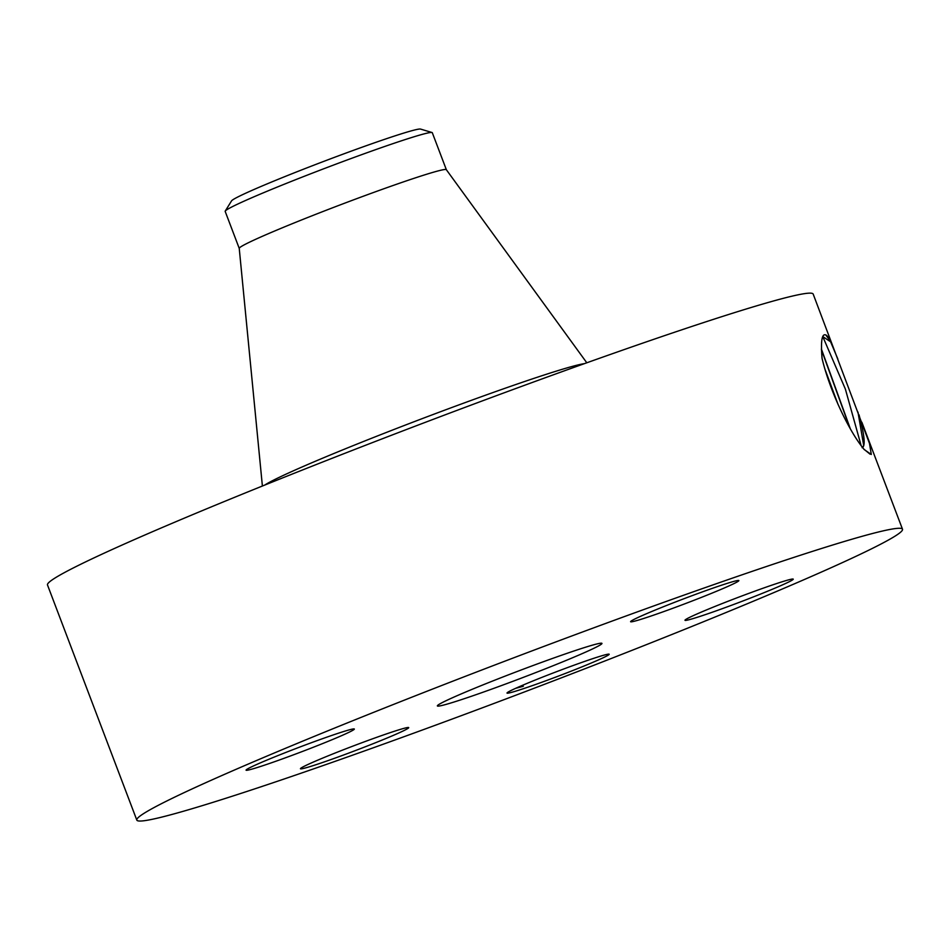 <?xml version="1.0" encoding="UTF-8"?>
<svg xmlns="http://www.w3.org/2000/svg" width="950" height="950" viewBox="0 0 950 950"><rect width="100%" height="100%" fill="white"/><g stroke="black" fill="none" stroke-linecap="round" stroke-linejoin="round"><path stroke-width="1.43" d="M837.829 358.993L830.359 341.228C828.246 336.989 826.559 334.863 825.312 334.827L825.289 334.827C821.797 334.008 820.717 341.869 822.071 358.435C829.623 390.379 848.16 429.067 862.172 446.999L864.191 449.54L871.304 454.468L869.488 443.448L813.188 294.108A409.533 17.86 159.2 0 0 737.342 311.742A409.533 17.86 159.2 0 0 306.803 468.279A409.533 17.86 159.2 0 0 47.5 584.962L136.812 820.087A409.533 17.86 159.2 0 0 212.658 802.441A409.533 17.86 159.2 0 0 643.197 645.917A409.533 17.86 159.2 0 0 902.5 529.233A409.533 17.86 159.2 0 0 826.666 546.879A409.533 17.86 159.2 0 0 396.114 703.404A409.533 17.86 159.2 0 0 136.812 820.087M527.571 683.181A54.649 2.387 159.2 0 0 507.027 692.942A54.649 2.387 159.2 0 0 534.577 684.843A54.649 2.387 159.2 0 0 588.644 664.121A54.649 2.387 159.2 0 0 609.116 654.17A54.649 2.387 159.2 0 0 579.643 663.183A54.649 2.387 159.2 0 0 527.571 683.181M267.841 759.703A57.902 2.529 159.2 0 0 246.062 770.165A57.902 2.529 159.2 0 0 276.319 761.081A57.902 2.529 159.2 0 0 332.548 739.516A57.902 2.529 159.2 0 0 354.326 729.042A57.902 2.529 159.2 0 0 324.081 738.126A57.902 2.529 159.2 0 0 267.841 759.703M585.651 647.188A88.029 3.836 159.2 0 0 493.098 680.841A88.029 3.836 159.2 0 0 437.368 705.921A88.029 3.836 159.2 0 0 453.661 702.133A88.029 3.836 159.2 0 0 546.214 668.479A88.029 3.836 159.2 0 0 601.956 643.399A88.029 3.836 159.2 0 0 585.651 647.188M397.991 730.111A57.902 2.529 159.2 0 0 337.108 752.246A57.902 2.529 159.2 0 0 300.449 768.74A57.902 2.529 159.2 0 0 311.173 766.246A57.902 2.529 159.2 0 0 372.044 744.123A57.902 2.529 159.2 0 0 408.714 727.617A57.902 2.529 159.2 0 0 397.991 730.111M706.764 609.805A57.902 2.529 159.2 0 0 684.986 620.279A57.902 2.529 159.2 0 0 715.231 611.194A57.902 2.529 159.2 0 0 771.471 589.617A57.902 2.529 159.2 0 0 793.25 579.156A57.902 2.529 159.2 0 0 763.004 588.24A57.902 2.529 159.2 0 0 706.764 609.805M641.333 619.21A57.902 2.529 159.2 0 0 702.204 597.075A57.902 2.529 159.2 0 0 738.874 580.581A57.902 2.529 159.2 0 0 728.151 583.074A57.902 2.529 159.2 0 0 667.268 605.197A57.902 2.529 159.2 0 0 630.61 621.704A57.902 2.529 159.2 0 0 641.333 619.21M830.359 341.228L825.954 335.124M862.588 447.545L863.681 445.431L857.969 412.074M822.807 336.633L845.381 389.096L861.139 445.633M862.113 447.723C865.64 446.429 864.619 435.456 859.026 414.817M516.705 687.847L523.272 686.268L522.797 685.199M523.272 686.268L515.66 688.322M850.321 428.747L821.394 348.994M225.245 211.054L231.551 200.877A101.246 4.418 -20.8 0 1 237.524 197.137A101.246 4.418 -20.8 0 1 339.625 155.42A101.246 4.418 -20.8 0 1 420.541 129.081L432.024 132.513A110.77 4.833 159.2 0 0 411.777 137.477A110.77 4.833 -20.8 0 0 314.224 172.425A110.77 4.833 -20.8 0 0 231.788 206.969A110.77 4.833 159.2 0 0 225.245 211.054A110.77 4.833 159.2 0 0 225.174 211.375L239.246 248.401M586.803 362.793L446.322 169.682A110.77 4.833 159.2 0 0 425.838 174.503A110.77 4.833 159.2 0 0 309.961 216.612A110.77 4.833 159.2 0 0 239.234 248.354L262.39 486.02M849.834 427.916L821.406 349.624M446.358 169.729L432.286 132.703A110.77 4.833 159.2 0 0 432.024 132.513M825.253 369.966L838.078 404.51M822.759 336.549L830.68 341.858M863.871 449.148L870.034 454.159M584.345 363.66A173.874 7.588 159.2 0 0 555.418 371.402A173.874 7.588 159.2 0 0 387.054 432.179A173.874 7.588 159.2 0 0 264.812 485.046M822.142 338.734L822.546 337.309M902.5 529.233L861.84 422.204"/></g></svg>
